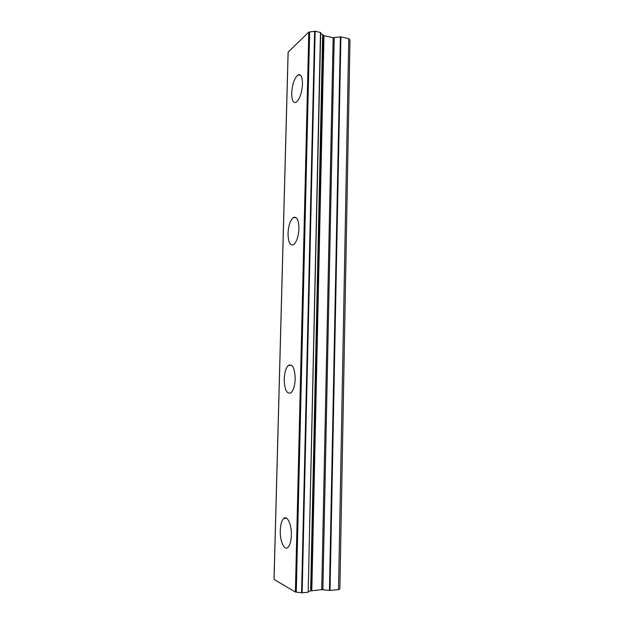 <?xml version="1.0" encoding="UTF-8"?>
<svg xmlns="http://www.w3.org/2000/svg" width="624" height="624" viewBox="0 0 624 624"><rect width="100%" height="100%" fill="white"/><g stroke="black" fill="none" stroke-linecap="round" stroke-linejoin="round"><path stroke-width="0.94" d="M302.484 84.068C302.414 76.924 300.94 73.858 298.069 74.872C294.458 77.938 292.328 84.022 291.689 93.132C291.736 100.292 293.218 103.373 296.143 102.359C299.715 99.349 301.829 93.257 302.484 84.068M291.353 535.337C291.743 524.698 287.305 515.081 283.787 518.427C281.697 520.424 280.527 524.464 280.277 530.533C279.856 540.891 284.201 550.906 287.875 547.466C289.942 545.47 291.104 541.421 291.353 535.337M295.207 378.955C294.848 368.394 292.648 363.823 288.608 365.251C286.026 367.575 284.567 372.208 284.232 379.135C284.528 389.672 286.736 394.251 290.862 392.878C293.42 390.562 294.871 385.921 295.207 378.955M298.919 228.649C298.724 219.921 296.884 216.2 293.397 217.48C290.285 220.163 288.491 225.482 288.031 233.446C288.179 242.174 290.027 245.903 293.584 244.647C296.665 241.987 298.444 236.66 298.919 228.649M320.479 32.386L308.186 592.207L320.713 32.557L315.143 31.223L308.818 32.089L295.386 592.036L274.061 579.446L288.148 52.088L308.818 32.089M348.761 38.579L338.52 589.703L339.893 588.799L349.986 40.186L348.761 38.579L340.376 36.847L329.464 590.413L321.734 589.641L310.643 590.889L322.912 34.921L320.697 33.501M322.912 34.921L323.981 35.685L333.154 37.682L340.376 36.847M338.52 589.703L330.034 590.421L340.907 36.863M329.464 590.413L330.034 590.421M322.647 34.765L310.643 590.889M310.346 590.975L308.201 591.653M307.913 592.301L302.149 592.792L315.143 31.223M314.629 31.27L301.595 592.745L302.149 592.792M301.595 592.745L295.386 592.036M311.813 590.483L323.981 35.685M311.017 590.663L323.255 35.334M296.267 592.16L309.652 31.933M333.154 37.682L321.734 589.641M322.873 589.664L334.214 37.721M300.706 75.379L298.069 74.872M286.697 518.294L283.787 518.427M291.743 365.368L288.608 365.251M296.431 217.831L293.397 217.48M320.713 32.557L308.186 592.207M288.101 52.182L274.014 579.384"/></g></svg>
